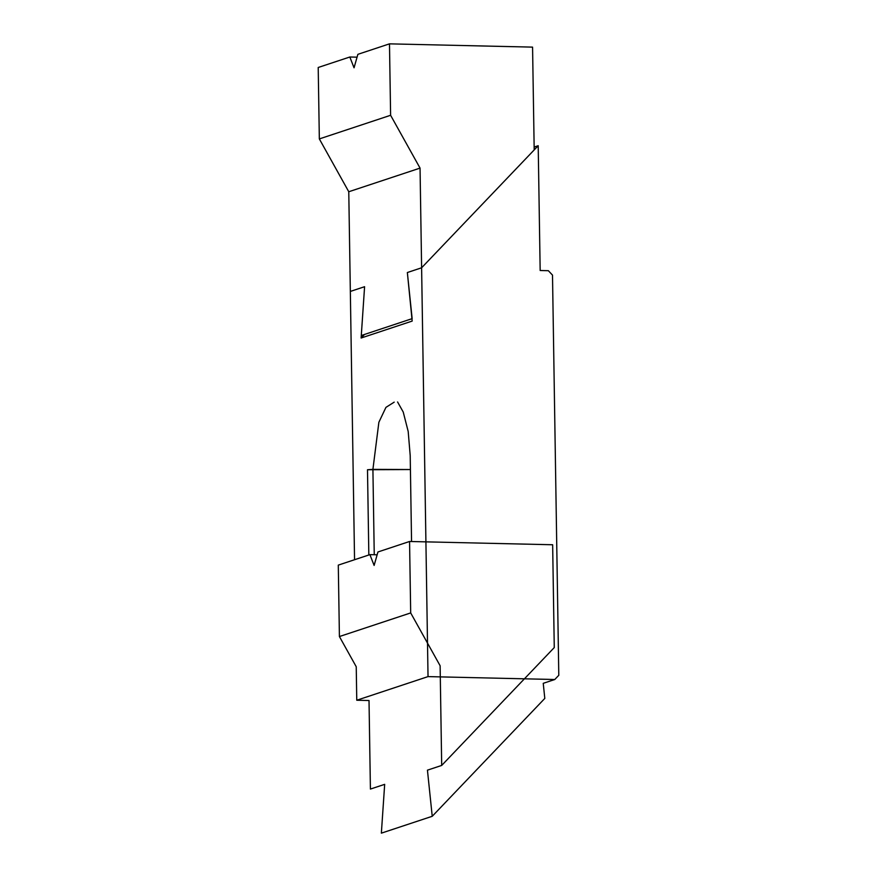 <?xml version="1.0" encoding="UTF-8"?>
<svg xmlns="http://www.w3.org/2000/svg" width="877" height="877" viewBox="0 0 877 877"><rect width="100%" height="100%" fill="white"/><g stroke="black" fill="none" stroke-linecap="round" stroke-linejoin="round"><path stroke-width="1.32" d="M534.148 147.062L538.204 145.714L540.166 270.511L548.344 270.697L552.499 275.093L558.792 675.301L554.768 679.511L428.031 676.606L421.607 267.792L538.204 145.714L540.166 270.511L548.344 270.697L552.499 275.093L558.792 675.301L554.768 679.511L428.031 676.606L420.05 168.11L390.605 115.282L389.487 43.85L532.569 47.128L534.192 149.923L421.607 267.792L538.204 145.714L534.148 147.062M357.06 57.169L349.824 57.005L318.208 67.485L319.338 138.917L348.772 191.745L354.549 559.723L350.34 291.427L364.591 286.702L361.116 338.018L364.536 334.433L361.116 338.018L412.179 321.081L407.356 272.528L421.607 267.792L407.356 272.528L412.179 321.081L361.116 338.018L364.591 286.702L361.291 335.518L412.146 318.647L407.356 272.528L421.607 267.792M410.206 455.58L411.554 541.537L410.206 455.58L408.189 431.462L403.234 412.047L397.577 401.962L403.234 412.047L408.189 431.462L410.206 455.58M368.833 554.988L367.496 469.743L368.833 554.988M543.236 683.326L554.768 679.511L543.236 683.326L544.803 698.421L432.229 816.29L381.363 833.15L384.674 784.345L370.412 789.07L369.02 700.515L356.764 700.241L356.237 666.739L339.41 636.549L338.292 565.117L369.908 554.637L377.143 554.801M369.02 700.515L356.764 700.241L428.031 676.606L356.764 700.241L356.237 666.739M394.201 402.137L385.935 407.377L378.875 422.265L372.911 469.37L374.249 554.735L372.911 469.37L367.496 469.743L410.425 469.535L372.911 469.37L378.875 422.265L385.935 407.377L394.201 402.137M349.824 57.005L354.045 67.803L357.871 54.33L389.487 43.85M348.772 191.745L420.05 168.11M350.34 291.427L364.591 286.702L350.34 291.427M319.338 138.917L390.605 115.282M369.908 554.637L374.117 565.435L377.943 551.973L409.559 541.482L552.653 544.76L554.264 647.566L441.69 765.435L440.122 665.753L410.688 612.924L409.559 541.482M432.229 816.29L427.439 770.159L441.69 765.435M339.41 636.549L410.688 612.924"/></g></svg>
